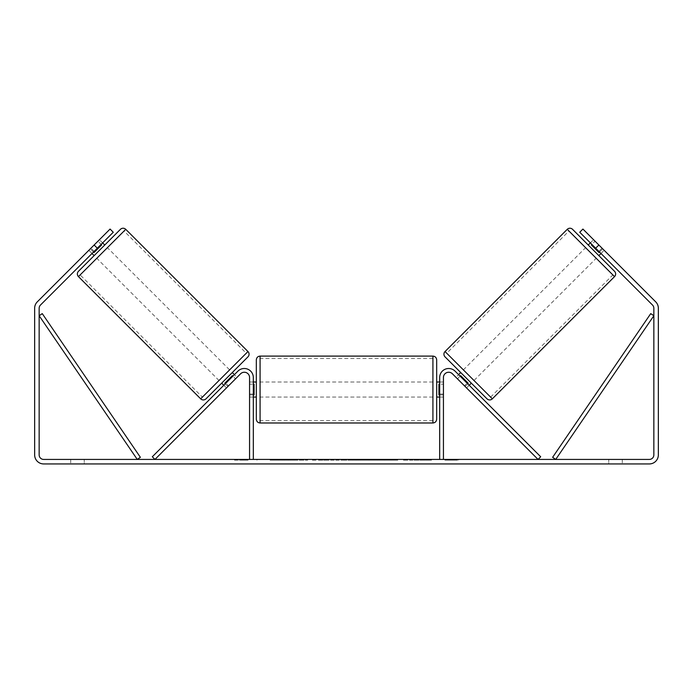 <?xml version="1.0" encoding="UTF-8"?>
<svg xmlns="http://www.w3.org/2000/svg" width="693" height="693" viewBox="0 0 693 693"><rect width="100%" height="100%" fill="white"/><g stroke="black" fill="none" stroke-linecap="round" stroke-linejoin="round"><path stroke-width="0.52" stroke-dasharray="3.46 2.6" d="M225.303 383.766L227.962 386.425L226.438 387.941L228.569 385.819L225.909 383.16L237.924 371.145L223.787 385.282L225.909 383.16L228.569 385.819L240.584 373.796A5.258 5.258 0 0 1 249.567 377.52A5.258 5.258 0 0 0 240.584 373.796L226.438 387.941L223.787 385.282L226.438 387.941L227.962 386.425L224.775 383.238L232.363 375.641L235.551 378.828L237.067 377.313L234.416 374.653M152.304 456.765L237.924 371.145A9.018 9.018 0 0 1 253.317 377.52A9.018 9.018 0 0 0 237.924 371.145A9.018 9.018 0 0 1 253.317 377.52L253.317 459.424L249.567 459.424L249.567 377.52A5.258 5.258 0 0 0 240.584 373.796L154.955 459.424L152.304 456.765M249.567 394.048L249.567 397.054L249.567 394.048L253.317 394.048L253.317 377.52L253.317 397.054L253.317 394.048L249.567 394.048M253.317 459.424L249.567 459.424M464.431 385.819L466.562 387.941L469.213 385.282L467.091 383.16L469.213 385.282L466.562 387.941L464.431 385.819L467.091 383.16L455.076 371.145L467.091 383.16L464.431 385.819L452.416 373.796A5.258 5.258 0 0 0 443.433 377.52A5.258 5.258 0 0 1 452.416 373.796L464.431 385.819M540.696 456.765L455.076 371.145A9.018 9.018 0 0 0 439.683 377.52A9.018 9.018 0 0 1 455.076 371.145A9.018 9.018 0 0 0 439.683 377.52L439.683 459.424L443.433 459.424L443.433 377.52A5.258 5.258 0 0 1 452.416 373.796L538.045 459.424L540.696 456.765M439.683 459.424L443.433 459.424M439.683 377.52L439.683 397.054L439.683 377.52M443.433 394.048L439.683 394.048L443.433 394.048M572.565 229.331L614.544 271.309M487.014 398.83L445.036 356.86M598.865 255.63L588.236 245.01L598.865 255.63M590.367 242.879L593.554 239.691L602.659 248.804L598.943 252.521L591.354 244.932L595.07 241.216L593.554 239.691M591.354 244.932L598.943 252.521L591.354 244.932M599.471 251.992L602.659 248.804L604.175 250.32L595.07 241.216L591.883 244.404M600.987 253.508L604.175 250.32L582.926 229.062L604.175 250.32L600.987 253.508L598.865 251.386L600.987 253.508M471.344 383.16L460.715 372.531L471.344 383.16M455.933 377.313L457.449 378.828L455.933 377.313L458.584 374.653M467.697 383.766L465.038 386.425L466.562 387.941L465.038 386.425L468.225 383.238L460.637 375.641L468.225 383.238L460.637 375.641L457.449 378.828L460.109 376.178M465.038 386.425L457.449 378.828L465.038 386.425M473.995 380.5L463.374 369.871L473.995 380.5L596.205 258.29L585.585 247.661L596.205 258.29M463.374 369.871L585.585 247.661M568.953 231.029L612.837 274.922L568.953 231.029L446.742 353.239L490.627 397.132L446.742 353.239M490.627 397.132L612.837 274.922M282.32 460.178L307.666 460.178L282.32 460.178M282.32 459.424L307.666 459.424L282.32 459.424M97.323 248.198L113.262 232.25L92.013 253.508L113.262 232.25L110.074 229.062L94.135 245.01L97.323 248.198L40.48 305.041A4.505 4.505 0 0 0 39.154 308.229L39.154 454.92A4.505 4.505 0 0 0 43.668 459.424L649.332 459.424A4.505 4.505 0 0 0 653.845 454.92L653.845 308.229A4.505 4.505 0 0 0 652.52 305.041L595.677 248.198L598.865 245.01L582.926 229.062L579.738 232.25L582.926 229.062L579.738 232.25L595.677 248.198M419.776 459.424L431.54 459.424L419.776 459.424L419.776 460.178L431.15 460.178L431.15 459.424M431.15 460.178L402.598 460.178L402.598 459.424L410.932 459.424L402.598 459.424L402.598 460.178L410.932 460.178L410.932 459.424L410.932 460.178L413.972 460.178L413.972 459.424M358.142 459.424L335.784 459.424L369.196 459.424L358.142 459.424L358.142 460.178L346.5 460.178L346.5 459.424M84.243 459.424L70.721 459.424L84.243 459.424L84.243 463.938L70.721 463.938L84.243 463.938L84.243 459.424M608.757 459.424L622.279 459.424L608.757 459.424L608.757 463.938L622.279 463.938L608.757 463.938L608.757 459.424M458.463 459.424L444.941 459.424L458.463 459.424L458.463 460.178L451.706 460.178L451.706 459.424M239.042 459.424L248.059 459.424L239.042 459.424L239.042 460.178L239.042 459.424M337.3 459.424L311.928 459.424L337.3 459.424L337.3 460.178L320.253 460.178L320.253 459.424L328.967 459.424L311.928 460.178L311.928 459.424L311.928 460.178L337.3 460.178L337.3 459.424M397.756 459.424L368.945 459.424L397.756 459.424L397.756 460.178L368.945 460.178L368.945 459.424L368.945 460.178L397.539 460.178L397.539 459.424M622.279 459.424L622.279 463.938L622.279 459.424M94.135 245.01L37.292 301.853A9.018 9.018 0 0 0 34.65 308.229L34.65 454.92A9.018 9.018 0 0 0 43.668 463.938L649.332 463.938A9.018 9.018 0 0 0 658.35 454.92L658.35 308.229A9.018 9.018 0 0 0 655.708 301.853L598.865 245.01M598.865 251.386L579.738 232.25L598.865 251.386L602.052 248.198L598.865 251.386M92.013 253.508L88.825 250.32L110.074 229.062L88.825 250.32L90.341 248.804L88.825 250.32L92.013 253.508M94.135 251.386L90.948 248.198L94.135 251.386M113.262 232.25L110.074 229.062L113.262 232.25M70.721 459.424L70.721 463.938L70.721 459.424M297.851 460.178L270.14 460.178L297.851 460.178L297.851 459.424L270.14 459.424L297.851 459.424M296.864 460.178L296.864 459.424L296.864 460.178M294.196 460.178L294.196 459.424M270.14 460.178L270.14 459.424L270.14 460.178M278.491 460.178L278.491 459.424L288.47 459.424L278.491 459.424L278.491 460.178L278.491 459.424L278.491 460.178L288.47 460.178L288.47 459.424L288.47 460.178L278.491 460.178M282.146 460.178L282.146 459.424M288.219 460.178L288.219 459.424M290.67 460.178L290.67 459.424M451.706 460.178L444.941 460.178L444.941 459.424M444.941 460.178L449.445 460.178L449.445 459.424L449.445 460.178L453.958 460.178L453.958 459.424L453.958 460.178L458.463 460.178M234.537 459.424L234.537 460.178L243.555 460.178L243.555 459.424L243.555 460.178L248.059 460.178L248.059 459.424M234.537 460.178L241.294 460.178L241.294 459.424M241.294 460.178L248.059 460.178M346.5 460.178L344.386 460.178L344.386 459.424M344.386 460.178L335.784 460.178L335.784 459.424M335.784 460.178L348.501 460.178L348.501 459.424M348.501 460.178L356.479 460.178L356.479 459.424M356.479 460.178L369.196 460.178L369.196 459.424M369.196 460.178L360.325 460.178L360.325 459.424M360.325 460.178L358.142 460.178M349.055 460.178L355.76 460.178L349.055 460.178L349.055 459.424L355.76 459.424L349.055 459.424M355.76 460.178L355.76 459.424M352.425 460.178L352.425 459.424M328.967 460.178L320.253 460.178L328.967 460.178L328.967 459.424L328.967 460.178M320.253 460.178L320.253 459.424L320.253 460.178M413.972 460.178L431.54 460.178L431.54 459.424M431.54 460.178L419.776 460.178M421.535 460.178L421.535 459.424M410.932 460.178L410.932 459.424L410.932 460.178M421.275 460.178L421.275 459.424M397.539 460.178L391.268 460.178L391.268 459.424M391.268 460.178L377.529 460.178L377.529 459.424L377.529 460.178L391.484 460.178L391.484 459.424M391.484 460.178L397.756 460.178M120.435 229.331L78.456 271.309M94.135 255.63L104.764 245.01L94.135 255.63M102.633 242.879L99.445 239.691L97.93 241.216L99.445 239.691M93.529 251.992L90.341 248.804L97.93 241.216L101.117 244.404M97.93 241.216L90.341 248.804L94.057 252.521L101.646 244.932L94.057 252.521L101.646 244.932L97.93 241.216M205.986 398.83L247.964 356.86M221.656 383.16L232.285 372.531L221.656 383.16M237.067 377.313L235.551 378.828L232.891 376.178M232.363 375.641L224.775 383.238L232.363 375.641M235.551 378.828L227.962 386.425L235.551 378.828M229.626 369.871L219.005 380.5L229.626 369.871L107.415 247.661L96.795 258.29L107.415 247.661M219.005 380.5L96.795 258.29M124.047 231.029L80.163 274.922L124.047 231.029L246.258 353.239L202.373 397.132L80.163 274.922M202.373 397.132L246.258 353.239M256.323 359.858L256.323 419.222M436.677 419.222L436.677 359.858M436.677 389.544L436.677 382.025L436.677 389.544M439.683 394.906L443.433 394.906L443.433 382.025L443.433 397.054L443.433 394.906L438.929 394.906L438.929 384.173L438.929 394.906L438.929 384.173L443.433 384.173L439.683 384.173M256.323 389.544L256.323 382.025L256.323 389.544M253.317 394.906L249.567 394.906L254.071 394.906L254.071 384.173L254.071 394.906L254.071 384.173L249.567 384.173L249.567 382.025L249.567 384.173L253.317 384.173M249.567 394.906L249.567 384.173L249.567 394.906M432.917 356.098L432.917 422.981M260.083 422.981L260.083 356.098M39.154 315.739L137.275 459.424L140.376 457.302L42.264 313.626L39.154 315.739M653.845 315.739L555.725 459.424L552.624 457.302L650.736 313.626L653.845 315.739M614.544 276.62L567.246 229.331M445.036 351.542L492.333 398.83M284.39 460.178L284.39 459.424M324.376 460.178L324.376 459.424M324.809 460.178L324.809 459.424M324.159 460.178L324.159 459.424M324.203 460.178L324.203 459.424M384.442 460.178L384.442 459.424M384.788 460.178L384.788 459.424M384.702 460.178L384.702 459.424L384.702 460.178M284 460.178L284 459.424M283.957 460.178L283.957 459.424M247.964 351.542L200.667 398.83M78.456 276.62L125.754 229.331M253.317 397.054L249.567 397.054L253.317 397.054M443.433 397.054L439.683 397.054L443.433 397.054M256.982 460.178L256.982 459.424M307.666 460.178L307.666 459.424M439.683 382.025L443.433 382.025M253.317 382.025L249.567 382.025M432.917 382.025L260.083 382.025M432.917 397.054L260.083 397.054M432.917 420.573L260.083 420.573M432.917 358.506L260.083 358.506"/><path stroke-width="1.04" d="M249.567 459.424L249.567 377.52A5.258 5.258 0 0 0 240.584 373.796L154.955 459.424L152.304 456.765L237.924 371.145A9.018 9.018 0 0 1 253.317 377.52L253.317 459.424M443.433 459.424L443.433 377.52A5.258 5.258 0 0 1 452.416 373.796L538.045 459.424L540.696 456.765L455.076 371.145A9.018 9.018 0 0 0 439.683 377.52L439.683 459.424M567.246 229.331A3.76 3.76 0 0 1 572.565 229.331L614.544 271.309A3.76 3.76 0 0 1 614.544 276.62L492.333 398.83A3.76 3.76 0 0 1 487.014 398.83L445.036 356.86A3.76 3.76 0 0 1 445.036 351.542L567.246 229.331L614.544 276.62M588.236 245.01L590.367 242.879M598.865 255.63L600.987 253.508M591.883 244.404L591.354 244.932L598.943 252.521L599.471 251.992M458.584 374.653L460.715 372.531M469.213 385.282L471.344 383.16M460.109 376.178L460.637 375.641L468.225 383.238L467.697 383.766M97.323 248.198L94.135 245.01L110.074 229.062L113.262 232.25L40.48 305.041A4.505 4.505 0 0 0 39.154 308.229L39.154 454.92A4.505 4.505 0 0 0 43.668 459.424L649.332 459.424A4.505 4.505 0 0 0 653.845 454.92L653.845 308.229A4.505 4.505 0 0 0 652.52 305.041L579.738 232.25L582.926 229.062L598.865 245.01L595.677 248.198M94.135 245.01L37.292 301.853A9.018 9.018 0 0 0 34.65 308.229L34.65 454.92A9.018 9.018 0 0 0 43.668 463.938L649.332 463.938A9.018 9.018 0 0 0 658.35 454.92L658.35 308.229A9.018 9.018 0 0 0 655.708 301.853L598.865 245.01M125.754 229.331A3.76 3.76 0 0 0 120.435 229.331L78.456 271.309A3.76 3.76 0 0 0 78.456 276.62L200.667 398.83A3.76 3.76 0 0 0 205.986 398.83L247.964 356.86A3.76 3.76 0 0 0 247.964 351.542L125.754 229.331L78.456 276.62M104.764 245.01L102.633 242.879M101.117 244.404L101.646 244.932L94.057 252.521L93.529 251.992M94.135 255.63L92.013 253.508M234.416 374.653L232.285 372.531M223.787 385.282L221.656 383.16M232.891 376.178L232.363 375.641L224.775 383.238L225.303 383.766M256.323 389.544L256.323 359.858C256.549 357.579 257.805 356.323 260.083 356.098L260.083 422.981C257.805 422.756 256.549 421.509 256.323 419.222L256.323 389.544M432.917 356.098C435.195 356.323 436.451 357.579 436.677 359.858L436.677 419.222C436.451 421.509 435.195 422.756 432.917 422.981L432.917 356.098L260.083 356.098M439.683 394.906L438.929 394.906L438.929 384.173L439.683 384.173M253.317 384.173L254.071 384.173L254.071 394.906L253.317 394.906M39.154 315.739L137.275 459.424L140.376 457.302L42.264 313.626L39.154 315.739M653.845 315.739L555.725 459.424L552.624 457.302L650.736 313.626L653.845 315.739M492.333 398.83L445.036 351.542M200.667 398.83L247.964 351.542M436.677 382.025L439.683 382.025M439.683 397.054L436.677 397.054M432.917 422.981L260.083 422.981M256.323 382.025L253.317 382.025M256.323 397.054L253.317 397.054"/></g></svg>
